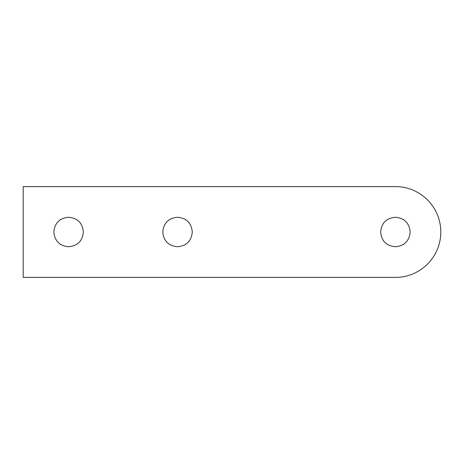 <?xml version="1.0" encoding="UTF-8"?>
<svg xmlns="http://www.w3.org/2000/svg" width="464" height="464" viewBox="0 0 464 464"><rect width="100%" height="100%" fill="white"/><g stroke="black" fill="none" stroke-linecap="round" stroke-linejoin="round"><path stroke-width="0.35" stroke-dasharray="2.32 1.74" d="M440.8 232C440.8 206.932 420.477 186.609 395.409 186.609L23.2 186.609L23.2 277.391L395.409 277.391C420.477 277.391 440.8 257.068 440.8 232M410.159 232C409.318 223.01 404.399 218.092 395.409 217.251C386.419 218.092 381.501 223.01 380.654 232C381.501 240.99 386.419 245.908 395.409 246.749C404.399 245.908 409.318 240.99 410.159 232M83.346 232C82.499 223.01 77.581 218.092 68.591 217.251C59.601 218.092 54.682 223.01 53.841 232C54.682 240.99 59.601 245.908 68.591 246.749C77.581 245.908 82.499 240.99 83.346 232M192.282 232C191.441 223.01 186.522 218.092 177.532 217.251C168.536 218.092 163.624 223.01 162.777 232C163.624 240.99 168.536 245.908 177.532 246.749C186.522 245.908 191.441 240.99 192.282 232"/><path stroke-width="0.7" d="M395.409 186.609C420.477 186.609 440.8 206.932 440.8 232C440.8 257.068 420.477 277.391 395.409 277.391L23.2 277.391L23.2 186.609L395.409 186.609M410.159 232C409.318 223.01 404.399 218.092 395.409 217.251C386.419 218.092 381.501 223.01 380.654 232C381.501 240.99 386.419 245.908 395.409 246.749C404.399 245.908 409.318 240.99 410.159 232M83.346 232C82.499 223.01 77.581 218.092 68.591 217.251C59.601 218.092 54.682 223.01 53.841 232C54.682 240.99 59.601 245.908 68.591 246.749C77.581 245.908 82.499 240.99 83.346 232M192.282 232C191.441 223.01 186.522 218.092 177.532 217.251C168.536 218.092 163.624 223.01 162.777 232C163.624 240.99 168.536 245.908 177.532 246.749C186.522 245.908 191.441 240.99 192.282 232"/></g></svg>
